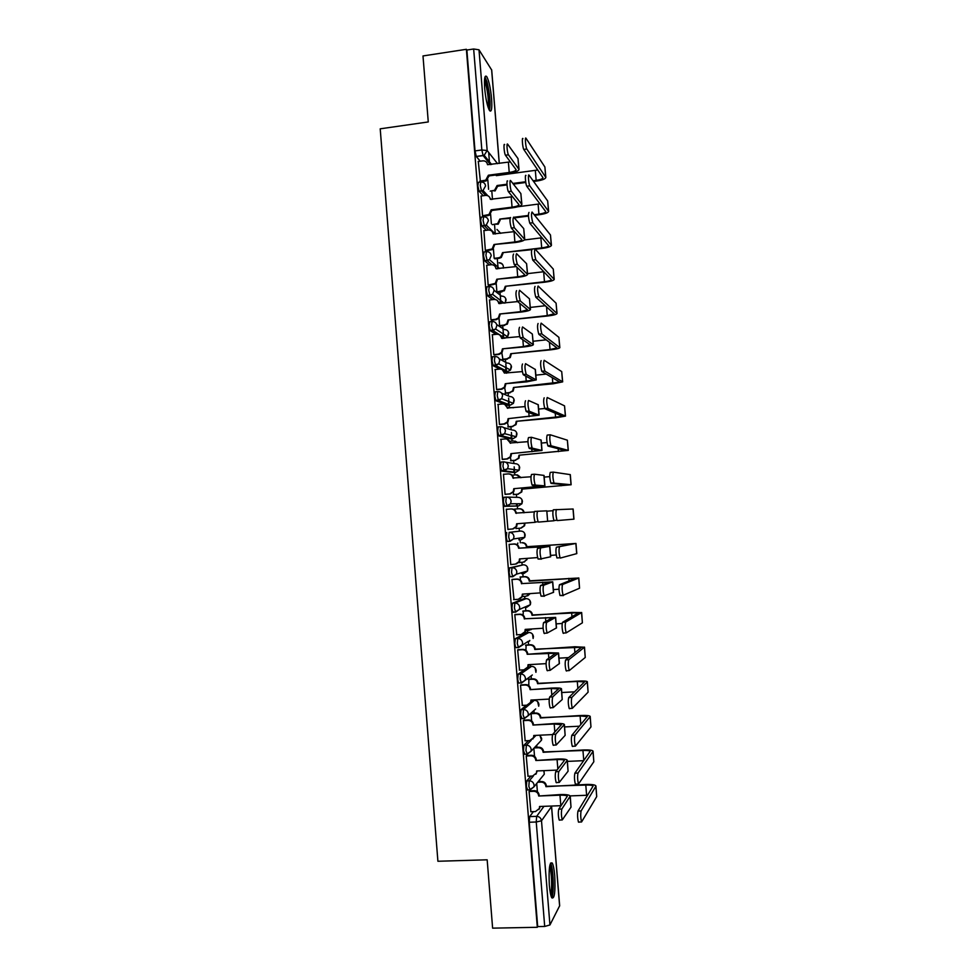 <?xml version="1.0" encoding="UTF-8"?>
<svg xmlns="http://www.w3.org/2000/svg" width="977" height="977" viewBox="0 0 977 977"><rect width="100%" height="100%" fill="white"/><g stroke="black" fill="none" stroke-linecap="round" stroke-linejoin="round"><path stroke-width="1.47" d="M530.902 776.117L526.786 780.904L526.371 786.424L527.641 789.917M528.508 740.639L523.904 745.268L523.477 750.654L524.808 754.232M526.31 705.211L521.034 709.681L520.594 714.932L521.999 718.596M524.454 669.782L518.164 674.142L517.712 679.284L518.506 683.057L519.202 683.021M526.566 632.607L515.294 638.665L514.83 643.672L515.661 647.556L518.323 647.617M523.794 598.767L512.424 603.236L511.96 608.121L512.815 612.103L515.502 612.164M524.454 571.875L524.002 573.462L527.531 570.995L516.442 574.171L512.754 576.76L511.545 572.449L512.021 567.686L523.306 564.804L509.567 567.869L509.09 572.632L509.97 576.711L512.681 576.76M506.721 532.55L506.233 537.191L507.136 541.38L509.896 541.417L508.675 536.996L509.164 532.367L520.558 531.048L509.164 532.367C511.875 532.416 513.487 533.821 513.975 536.544L513.511 538.95L509.896 541.417M506.306 497.085L503.863 497.293L503.375 501.812L504.596 506.33L507.039 506.123L505.817 501.604L506.306 497.085C509.017 497.134 510.629 498.514 511.118 501.238L510.58 503.79L507.039 506.123L518.531 505.976L521.926 503.741L522.426 501.311C521.962 498.71 520.423 497.391 517.834 497.342L507.234 497.11M503.375 461.877L501.018 462.084L500.517 466.481L501.482 470.877L504.193 470.89L502.96 466.261L503.46 461.865C506.171 461.901 507.771 463.269 508.26 465.98L507.637 468.704L504.193 470.89L515.795 472.306L519.092 470.218L519.691 467.617C519.227 465.028 517.688 463.721 515.099 463.684L505.549 462.194M500.493 426.717L498.185 426.937L497.659 431.199L498.661 435.718L501.348 435.718L500.102 430.967L500.615 426.705C503.326 426.717 504.926 428.073 505.414 430.784L504.669 433.678L501.348 435.718L513.072 438.685L516.259 436.756L516.967 433.983C516.491 431.394 514.964 430.1 512.375 430.075L503.68 427.584M497.611 391.606L495.339 391.826L494.814 395.978L495.84 400.607L498.502 400.582L497.256 395.734L497.769 391.582C500.48 391.594 502.08 392.937 502.569 395.648L501.69 398.738L498.502 400.582L510.348 405.125L513.401 403.354L514.232 400.399C513.768 397.822 512.241 396.528 509.652 396.515L501.58 393.169M494.728 356.544L492.506 356.788L491.981 360.806L493.238 365.764L495.669 365.508L494.411 360.55L494.936 356.532C497.635 356.52 499.235 357.863 499.723 360.55L498.685 363.859L495.669 365.508L507.625 371.602L510.519 370.027L511.508 366.863C511.044 364.287 509.518 363.004 506.929 363.004L499.235 358.852M491.858 321.555L489.685 321.787L489.135 325.695L490.222 330.568L492.835 330.495L491.578 325.426L492.103 321.518C494.802 321.494 496.401 322.825 496.89 325.512L495.657 329.066L492.835 330.495L504.914 338.127L507.613 336.76L508.797 333.377C508.321 330.8 506.794 329.53 504.217 329.554L496.707 324.572M488.988 286.603L486.864 286.847L486.302 290.633L487.425 295.628L490.002 295.53L488.732 290.352L489.282 286.566C491.981 286.53 493.568 287.849 494.057 290.535L492.579 294.333L490.002 295.53L495.302 299.512M486.131 251.712L484.042 251.968L483.481 255.632L484.763 260.908L487.181 260.615L485.911 255.327L486.461 251.675C489.147 251.614 490.735 252.921 491.223 255.608L489.453 259.662L487.181 260.615L491.883 264.706M483.273 216.87L481.221 217.138L480.66 220.68L481.844 225.931L484.36 225.76L483.078 220.362L483.639 216.821C486.326 216.76 487.914 218.054 488.402 220.729L486.277 225.052L484.36 225.76L488.695 230.022M480.415 182.088L478.412 182.357L477.838 185.777L479.06 191.162L481.551 190.942L480.257 185.459L480.831 182.027C483.517 181.942 485.093 183.236 485.581 185.911L483.041 190.478L481.551 190.942L485.618 195.424M491.59 98.689C490.564 88.113 488.94 80.761 486.754 76.633C484.763 74.594 484.079 78.563 484.702 88.504C485.752 99.165 487.364 106.505 489.526 110.56C491.541 112.575 492.225 108.618 491.59 98.689M554.728 875.685C554.179 869.371 553.361 865.158 552.249 863.045C549.562 861.604 548.598 868.993 549.33 885.235C549.88 891.561 550.71 895.775 551.81 897.863C554.521 899.17 555.486 891.769 554.728 875.685M539.695 781.612L539.573 779.976M536.923 747.344L536.752 745.207M534.15 713.137L533.93 710.511M531.378 678.966L531.122 675.864M530.364 666.436L530.218 664.616M528.606 644.857L528.325 641.303M527.617 632.534L527.446 630.458M525.846 610.796L525.565 607.364M524.869 598.693L524.673 596.336M523.086 576.784L522.829 573.548M522.121 564.889L521.913 562.276M520.338 542.821L520.094 539.793M519.385 531.146L519.153 528.264M517.578 508.883L517.358 506.074M517.346 506.001L517.163 503.766M516.65 497.317L516.406 494.362M514.83 474.956L514.623 472.416M514.61 472.16L514.171 466.835M513.902 463.501L513.658 460.521M512.082 441.067L511.899 438.795M511.863 438.38L511.386 432.445M511.166 429.733L510.922 426.741M509.335 407.238L509.176 405.235M509.127 404.649L508.602 398.103M508.431 396.015L508.187 392.998M506.575 373.214L506.465 371.724M506.404 370.967L505.817 363.81M505.695 362.345L505.451 359.304M503.668 337.346L503.045 329.579M502.972 328.724L502.728 325.671M500.932 303.505L500.273 295.396M500.248 295.152L500.004 292.074M498.111 268.736L497.281 258.526M481.844 225.931L486.277 225.052L495.29 234.016L494.57 225.04M492.481 199.357L491.846 191.59M489.575 163.513L488.671 152.449M551.59 806.404L559.662 905.752L549.941 924.963L544.702 926.452L537.692 926.587L529.265 822.243L529.668 816.613L533.418 811.631M492.616 928.15L537.313 927.295L466.383 49.302L422.992 55.945L428.268 121.942L380.212 128.817L437.904 861.262L487.169 859.809L492.616 928.15M537.692 926.587L537.313 927.295M480.232 161.205L476.324 156.528L483.127 155.599L481.844 149.982L473.662 48.997L478.999 49.803L491.712 70.063L499.308 163.428M473.662 48.997L466.872 50.035L466.383 49.302M478.278 161.461L480.44 181.856M481.087 196.011L482.565 215.819L483.236 216.357M483.896 230.621L485.361 250.466L486.033 250.918M486.705 265.268L488.17 285.15L488.83 285.528M489.526 299.976L490.979 319.894L491.626 320.2M492.359 334.732L493.788 354.688L494.435 354.907M501.848 352.978L502.972 359.573M495.217 369.538L496.609 389.542L497.256 389.676M504.669 387.784L505.695 393.243M498.087 404.405L499.43 424.445L500.065 424.507M507.49 422.638L508.431 426.973M501.006 439.32L502.251 459.398L502.886 459.385M510.312 457.554L511.166 460.753M504.071 474.272L503.448 474.199L505.085 494.399L505.707 494.313M513.145 492.518L513.914 494.582M515.087 509.017L514.549 509.86M506.929 509.298L506.281 509.273L507.918 529.461L508.553 529.4L507.918 529.449M506.916 509.212L506.281 509.237M516.076 528.618L515.99 527.531M517.834 543.017L517.395 544.897M509.762 544.336L509.115 544.311L510.763 564.584L515.441 564.108L519.092 561.567L519.471 558.942L537.582 557.574M518.824 562.605L523.367 562.166L526.908 559.699L527.287 558.356M520.594 576.967L520.24 579.996M512.595 579.385L511.96 579.459L514 599.597M523.342 610.967L523.086 615.156M515.429 614.496L514.806 614.643L516.735 634.818M526.102 645.015L525.944 650.352M518.274 649.668L517.651 649.888L519.52 670.1M528.862 679.113L528.801 685.622M521.12 684.877L520.509 685.182L522.341 705.418M523.977 720.147L523.367 720.538L525.174 740.798M526.835 755.477L526.224 755.954L528.02 776.239M529.693 790.857L529.094 791.407L530.877 811.728M531.427 700.888L534.504 700.314M527.983 667.34L531.708 666.363M513.817 612.042L513.157 612.323M518.531 505.976L504.596 506.33M513.523 472.514L501.751 471.109M510.837 438.893L498.905 435.937M508.15 405.333L496.072 400.826M505.475 371.822L503.717 371.04M499.797 369.074L493.238 365.764M502.801 338.36L502.068 338.054M496.108 334.329L490.405 330.763M492.689 299.609L487.584 295.811M489.44 264.938L484.763 260.908M486.302 230.316L481.942 226.053M483.236 195.73L479.133 191.26M494.802 258.832L499.223 258.294L498.673 257.794L500.761 256.951L502.544 252.652L531.573 249.697M487.804 179.731L488.585 189.306M521.657 573.633L522.06 572.559M518.921 539.878L519.398 538.107M516.393 506.013L516.699 503.766M513.792 472.062L513.975 469.534M511.142 438.197L511.227 435.424M508.48 404.405L508.48 401.413M505.793 370.662L505.732 367.523M503.118 336.992L502.984 333.78M500.419 303.358L500.248 300.183M497.708 268.785L497.525 266.77M466.872 50.035L475.017 150.922L476.324 156.528M490.601 214.268L491.37 223.757M493.409 248.866L494.167 258.258M496.218 283.513L496.902 292.013M499.027 318.221L499.626 325.659M531.061 713.625L531.659 720.928M533.869 748.26L534.529 756.296M536.727 783.469L537.399 791.724M519.019 169.265L518.005 158.592L507.649 144.193C506.367 142.166 507.185 152.925 508.455 154.818L505.451 155.233C504.156 153.328 503.35 142.581 504.645 144.608M510.397 161.864L487.523 164.698C487.034 162.035 485.459 160.765 482.797 160.851L478.168 161.486M479.756 181.185L485.728 180.171L488.378 175.225L488.952 175.909L509.762 173.137C515.453 172.27 518.543 171.036 519.031 169.448L508.528 154.94M488.952 175.909L486.314 180.855L480.318 181.869M505.524 155.343L516.1 169.705C515.746 170.877 513.45 171.793 509.225 172.44L488.378 175.225M545.838 177.301L544.885 166.994L525.992 138.258C524.783 136.169 525.614 147.038 526.811 149.005L523.77 149.42C522.548 147.466 521.73 136.597 522.951 138.673M537.838 169.998L496.292 175.652L496.218 174.944M482.601 192.103L484.311 191.871M490.173 191.101L494.533 190.32L497.098 185.532L497.647 186.18L507.026 184.934M523.831 149.53L542.992 177.729C542.638 178.852 540.354 179.744 536.153 180.379L533.1 180.782M525.687 181.759L512.852 183.444M506.978 184.226L497.098 185.532M513.365 184.103L525.785 182.467M533.576 181.441L536.617 181.038C542.284 180.183 545.349 178.999 545.85 177.46L526.884 149.115M497.647 186.18L495.083 190.955L493.226 190.71M521.877 204.23L520.863 193.58L510.629 180.635C509.371 178.791 510.141 189.343 511.398 191.236L508.394 191.626C507.112 189.746 506.355 179.194 507.613 181.026M512.571 196.707L490.32 199.296C489.843 196.633 488.268 195.351 485.593 195.424L480.965 196.035M482.553 215.77L488.964 214.549L491.175 209.835L491.761 210.458L512.583 207.783C518.286 206.953 521.388 205.829 521.889 204.388L511.496 191.382M491.761 210.458L489.55 215.148L483.102 216.381M508.492 191.785L518.958 204.645C518.592 205.707 516.283 206.55 512.058 207.161L491.175 209.835M524.734 239.243L523.733 228.606L513.597 217.126C512.62 218.897 512.864 222.426 514.342 227.714L511.337 228.081C509.835 222.805 509.591 219.275 510.592 217.505M514.561 231.61L493.129 233.955C492.652 231.293 491.065 229.986 488.39 230.047L483.762 230.633M485.361 250.393L492.152 248.952L493.996 244.506L515.416 242.491C521.132 241.71 524.234 240.672 524.747 239.389L514.476 227.897M494.557 245.056L492.726 249.489L485.887 250.942M511.472 228.276L521.816 239.634C521.437 240.586 519.129 241.356 514.891 241.942L493.996 244.506M527.604 274.305L526.591 263.692L516.577 253.678C515.612 255.547 515.856 259.064 517.297 264.242L514.281 264.608C512.827 259.43 512.583 255.913 513.56 254.044M516.283 266.574L495.95 268.663C495.461 265.988 493.886 264.682 491.199 264.73L486.558 265.292M488.158 285.076L495.278 283.415L496.805 279.239L518.25 277.248C523.965 276.503 527.091 275.563 527.617 274.439L517.456 264.462M497.366 279.703L495.852 283.88L488.671 285.553M514.439 264.828L524.673 274.684C524.283 275.514 521.974 276.222 517.725 276.772L496.805 279.239M484.641 78.612L486.937 83.472C489.453 91.936 490.588 108.007 488.744 109.058M488.012 107.043C488.781 101.119 488.06 93.572 485.838 84.401L484.47 80.773M489.526 110.548C490.723 103.672 489.892 94.134 487.01 81.934L484.995 76.927M549.941 864.828L550.417 865.329C553.238 868.968 553.849 895.188 551.101 896.141M550.552 894.053C552.408 889.864 551.7 870.922 549.55 866.917M551.761 897.778C554.374 893.454 553.397 867.344 550.491 863.216L550.478 863.179M548.622 211.264L547.682 200.969L529.009 175.115C527.836 173.222 528.63 183.896 529.803 185.838L526.75 186.241C525.553 184.299 524.771 173.637 525.968 175.518M485.117 225.589L486.631 225.406M492.286 224.686L497.672 223.623L499.821 219.068L509.994 218.421M526.859 186.399L545.789 211.667C545.422 212.681 543.127 213.499 538.925 214.11L534.187 214.708M528.41 215.441L513.755 217.297M510.116 217.761L499.821 219.068M540.025 203.851L517.859 206.758M514.268 217.883L528.435 216.088M534.663 215.294L539.389 214.696C545.056 213.89 548.134 212.791 548.634 211.411L529.9 185.996M500.358 219.642L498.221 224.185L495.95 224.221M551.431 245.264L550.478 234.993L532.038 212.033C531.134 213.792 531.39 217.358 532.807 222.732L529.754 223.122C528.325 217.749 528.068 214.183 528.984 212.424M494.252 258.331L498.673 257.794M529.876 223.318L548.585 245.654C548.207 246.57 545.911 247.315 541.698 247.889L502.544 252.652M542.052 237.753L524.429 239.951M535.286 249.245L542.15 248.414C547.828 247.633 550.918 246.631 551.431 245.398L532.929 222.927M503.082 253.165L501.299 257.452L499.223 258.294M554.228 279.324L553.275 269.066L535.066 249.013C534.187 250.869 534.431 254.435 535.811 259.699L532.746 260.065C531.354 254.814 531.109 251.248 532.013 249.379M496.902 291.94L503.802 290.34L505.28 286.285L544.922 282.17C550.601 281.437 553.715 280.521 554.24 279.434L535.958 259.919M532.905 260.285L551.382 279.691C550.991 280.497 548.683 281.168 544.47 281.718L505.28 286.285M543.859 271.716L527.543 273.633M505.805 286.725L504.34 290.767L501.396 291.415M497.378 292.379L501.934 291.854M530.474 309.428L529.473 298.84L519.569 290.279C518.616 292.257 518.848 295.775 520.252 300.843L517.236 301.185C515.807 296.116 515.575 292.599 516.54 290.633M517.639 301.6L498.758 303.42C498.282 300.745 496.695 299.426 494.008 299.463L489.367 300M497.342 300.513L499.308 303.688M490.967 319.821L495.62 319.296L498.355 317.94L499.626 314.008L521.095 312.066C526.811 311.358 529.949 310.515 530.487 309.538L520.448 301.087M500.187 314.411L498.917 318.331L496.182 319.687L491.455 320.212M517.431 301.429L527.543 309.782L520.57 311.663L499.626 314.008M533.344 344.6L532.343 334.036L522.548 326.953C521.62 329.017 521.84 332.534 523.22 337.505L520.191 337.834C518.799 332.864 518.579 329.347 519.532 327.283M519.74 336.601L501.58 338.225C501.103 335.551 499.516 334.219 496.829 334.244L492.176 334.757M499.858 335.062L502.141 338.506M493.776 354.614L498.441 354.114L501.396 352.538L502.447 348.838L523.928 346.933C529.668 346.261 532.807 345.516 533.357 344.698L523.44 337.773M502.996 349.168L501.946 352.856L499.003 354.431L494.228 354.932M520.411 338.103L530.413 344.942L523.416 346.591L502.447 348.838M557.037 313.434L556.084 303.188L538.107 286.041C537.24 288.007 537.472 291.573 538.815 296.727L535.75 297.081C534.395 291.928 534.163 288.374 535.042 286.395M499.626 325.585L504.132 325.085L506.782 323.778L508.016 319.967L547.706 315.986C553.385 315.29 556.499 314.472 557.049 313.532L538.999 296.984M535.933 297.326L554.191 313.776L547.254 315.595L508.016 319.967M545.325 305.728L530.316 307.425M508.541 320.346L507.319 324.144L504.132 325.085M500.077 325.964L504.669 325.451M559.845 347.592L558.905 337.358L541.148 323.143C540.293 325.207 540.525 328.773 541.832 333.816L538.767 334.146C537.435 329.102 537.216 325.549 538.083 323.485M502.349 359.28L506.868 358.803L509.738 357.277L510.751 353.698L550.478 349.851C556.182 349.192 559.296 348.471 559.858 347.678L542.04 334.097M538.974 334.427L556.988 347.922L550.039 349.534L510.751 353.698M546.265 339.837L533.076 341.266M511.276 354.004L510.263 357.57L506.868 358.803M502.776 359.585L507.393 359.096M536.226 379.833L535.384 369.514L525.541 363.676C524.625 365.838 524.844 369.367 526.188 374.228L523.159 374.545C521.803 369.672 521.584 366.155 522.524 363.994M522.341 371.59L504.413 373.092C503.924 370.417 502.337 369.074 499.65 369.086L494.985 369.562M504.413 373.092L502.312 369.672M496.597 389.457L501.262 388.98L504.388 387.197L505.268 383.729L526.774 381.848L536.239 379.906L526.432 374.521M505.83 383.973L504.95 387.442L501.812 389.225L497 389.713M523.403 374.826L533.283 380.151L505.268 383.729M539.109 415.115L538.266 404.759L528.545 400.46C527.641 402.732 527.849 406.249 529.168 411.024L526.127 411.317C524.808 406.542 524.6 403.025 525.516 400.753M525.089 406.603L507.246 408.02C506.758 405.333 505.17 403.977 502.471 403.977L497.806 404.429M504.694 404.344L507.796 408.301M499.418 424.348L504.083 423.896L507.368 421.93L508.101 418.657L539.121 415.164L529.436 411.317M508.651 418.84L507.918 422.101L504.633 424.067L499.748 424.531M526.395 411.61L536.165 415.408L508.101 418.657M502.239 459.3L506.916 458.872L510.324 456.735L510.934 453.646L542.003 450.482L541.148 440.065L531.549 437.305C530.67 439.674 530.865 443.192 532.147 447.869L529.107 448.15C527.812 443.473 527.617 439.955 528.52 437.586L531.439 437.317M527.946 441.677L510.079 442.984C509.591 440.297 507.991 438.942 505.304 438.917L500.627 439.345M507.014 439.1L510.629 443.277M511.484 453.755L510.861 456.833L507.466 458.97L502.41 459.422M529.4 448.455L539.048 450.727L510.934 453.646M542.003 450.482L532.441 448.174M544.897 485.838L544.042 475.42L534.553 474.211C533.686 476.666 533.882 480.195 535.127 484.787L532.086 485.056C530.829 480.464 530.633 476.935 531.525 474.468L534.492 474.211M530.951 476.776L512.913 478.009C512.424 475.31 510.837 473.943 508.138 473.906L503.46 474.321M509.273 473.955C511.667 474.272 513.059 475.64 513.45 478.071L513.475 478.303M505.072 494.301L509.75 493.898L513.255 491.614L513.78 488.695L544.897 485.862L535.445 485.105M514.317 488.72L513.792 491.626L510.299 493.922L505.085 494.362M532.404 485.361L541.942 486.094L513.78 488.695M537.57 511.166C536.715 513.731 536.898 517.273 538.119 521.767L535.078 522.011C533.845 517.517 533.662 513.987 534.529 511.423L546.79 510.837L547.645 521.303L538.461 522.084M534.187 511.924L515.758 513.096C515.27 510.385 513.67 509.005 510.971 508.956L506.294 509.347M511.484 508.944L511.508 508.944C514.207 508.993 515.795 510.373 516.283 513.072L516.32 513.389M517.151 523.745L516.711 526.505L513.133 528.923M507.906 529.351L512.595 528.984L516.174 526.554L516.625 523.782L535.298 522.292M546.79 510.837L547.645 521.303M540.586 548.195C539.756 550.857 539.927 554.399 541.124 558.82L550.686 556.768L549.831 546.314L537.545 548.427L546.876 546.534L518.604 548.231C518.115 545.52 516.515 544.128 513.817 544.067L514.342 543.969C517.053 544.042 518.64 545.422 519.129 548.134L549.831 546.302M541.429 559.125L538.071 559.039C536.874 554.631 536.691 551.089 537.545 548.427M509.127 544.384L514.342 543.969M520.008 558.893L519.617 561.445L516.418 563.924M509.127 544.421L513.817 544.067M544.409 596.226L541.075 596.141C539.902 591.806 539.731 588.252 540.562 585.492L549.782 582.06L521.999 583.587L552.738 581.828L543.615 585.272C542.797 588.032 542.968 591.586 544.128 595.921L553.593 592.306L552.738 581.852M521.486 583.757L521.462 583.416C520.961 580.692 519.373 579.3 516.662 579.214L517.187 579.056C519.886 579.141 521.486 580.533 521.974 583.245L521.999 583.587M512.046 579.422L517.187 579.056M522.854 594.101L522.524 596.446L519.825 598.901M513.597 599.622L518.286 599.304L521.999 596.642L522.329 594.138L540.281 592.892M511.972 579.556L516.662 579.214M544.482 633.572L544.079 633.291C542.931 629.029 542.772 625.475 543.591 622.618L552.677 617.635L524.857 618.746L555.644 617.403L546.644 622.41C545.838 625.28 545.996 628.834 547.132 633.096L556.499 627.893L555.644 617.452M524.344 618.991L524.319 618.649C523.819 615.937 522.219 614.521 519.508 614.423L520.033 614.191C522.744 614.289 524.331 615.693 524.832 618.404L524.857 618.746M515.074 614.521L520.033 614.191M525.711 629.359L525.418 631.521L523.171 633.878M516.442 634.842L521.132 634.537L524.905 631.789L525.186 629.396L543.127 628.248M514.818 614.741L519.508 614.423M562.667 381.799L561.714 371.59L544.189 360.305C543.346 362.467 543.578 366.033 544.861 370.979L541.783 371.297C540.489 366.351 540.269 362.797 541.124 360.623M505.085 393.035L509.603 392.571L512.644 390.849L513.499 387.49L553.263 383.766L562.667 381.873L545.081 371.272M542.015 371.59L559.809 382.105L513.499 387.49M546.265 374.081L535.848 375.144M514.012 387.722L513.169 391.081L509.603 392.571M505.463 393.267L510.128 392.803M565.488 416.068L564.535 405.858L547.242 397.517C546.412 399.788 546.631 403.354 547.889 408.203L544.812 408.496C543.542 403.648 543.334 400.094 544.165 397.822M507.832 426.827L512.351 426.399L515.526 424.482L516.247 421.319L556.047 417.729L565.488 416.117L548.134 408.508M545.068 408.801L562.618 416.349L516.247 421.319M547.889 408.203L538.62 409.082M513.475 407.751L507.649 407.397M512.937 407.446L513.621 407.727M516.76 421.49L516.039 424.641L512.351 426.399M508.125 426.998L512.864 426.546M510.568 460.668L515.099 460.265L518.396 458.189L518.995 455.209L568.309 450.409L567.368 440.187L550.295 434.802C549.489 437.171 549.697 440.737 550.918 445.488L547.841 445.768C546.607 441.018 546.399 437.452 547.218 435.083L550.185 434.802M548.109 446.086L565.439 450.641L518.995 455.209M547.047 442.544L541.392 443.07M517.334 442.654L513.536 440.932L510.055 441.262M515.184 441.115L517.725 442.618M519.508 455.306L518.909 458.286L515.099 460.265M510.715 460.79L515.612 460.35M568.309 450.409L551.199 445.805M571.13 484.739L570.299 474.627L553.348 472.135C552.567 474.614 552.762 478.18 553.959 482.833L550.869 483.102C549.672 478.449 549.465 474.883 550.271 472.404L553.287 472.135M513.316 494.57L517.847 494.179L521.242 491.968L521.755 489.135L571.142 484.751L554.252 483.151M551.175 483.42L568.272 484.995L521.755 489.135M549.782 476.617L544.177 477.106M520.68 477.68L516.283 474.822L512.107 475.188M517.37 474.871L521.144 477.631M522.255 489.172L521.742 491.981L517.847 494.179M513.316 494.631L518.36 494.203M556.414 509.53C555.644 512.107 555.84 515.685 557 520.252L553.91 520.509C552.738 515.941 552.542 512.363 553.336 509.786L573.133 509.005L573.963 519.153L557.317 520.57M523.672 512.791L523.672 512.766C523.196 510.153 521.657 508.809 519.031 508.761L514.5 509.139M516.064 528.508L520.607 528.154L524.087 525.797L524.515 523.147M554.081 520.753L547.792 521.254M552.933 510.702L546.961 511.191M519.544 508.748L519.52 508.748C522.158 508.797 523.696 510.128 524.173 512.742M525.015 523.11L524.576 525.748L521.107 528.105M559.491 546.998C558.734 549.672 558.917 553.251 560.053 557.733L556.963 557.965C555.815 553.495 555.62 549.904 556.402 547.23L573.096 543.664L526.432 546.79C525.956 544.165 524.417 542.821 521.791 542.76L522.292 542.675C524.905 542.736 526.456 544.079 526.933 546.693L575.966 543.444L556.402 547.23M556.231 554.985L550.576 555.4M527.775 558.319L524.307 561.995M575.966 543.456L576.809 553.605L560.395 558.05M562.557 584.515C561.824 587.299 562.007 590.89 563.106 595.286L579.544 588.215L578.714 578.018L562.557 584.515L559.467 584.735L575.929 578.152L529.204 580.851C528.728 578.225 527.177 576.87 524.551 576.796L520.008 577.126M563.375 595.604L560.004 595.506C558.893 591.109 558.71 587.519 559.467 584.735M529.229 581.181L578.714 578.018M520.069 577.004L525.052 576.65C527.665 576.723 529.216 578.066 529.693 580.692L529.717 581.022M522.5 596.495L526.127 596.239L529.754 593.625M559.003 589.216L553.373 589.607M530.169 593.589L527.617 595.86M578.811 577.957L579.544 588.215M565.634 622.093C564.914 624.987 565.097 628.59 566.172 632.901L582.39 622.813L581.559 612.603L565.634 622.093L562.544 622.3L578.763 612.689L531.976 614.973C531.5 612.335 529.949 610.979 527.324 610.881L522.768 611.187M563.448 633.389L563.07 633.096C561.983 628.785 561.799 625.182 562.544 622.3M532.001 615.302L572.034 612.445L581.559 612.603M523.013 610.991L527.812 610.662C530.426 610.759 531.976 612.115 532.453 614.741L532.477 615.07M525.675 630.568L528.899 630.36L531.757 628.968M562.166 623.473L556.169 623.863M532.001 628.956L530.865 629.725M581.657 612.506L582.39 622.813M547.511 670.772L547.083 670.515C545.972 666.326 545.813 662.76 546.619 659.793L555.595 653.259L527.201 654.285L548.854 652.685L558.551 653.027L549.672 659.609C548.891 662.577 549.05 666.155 550.149 670.332L559.418 663.542L558.563 653.1M527.201 654.285L527.177 653.955C526.676 651.219 525.076 649.803 522.365 649.693L522.878 649.375C525.589 649.485 527.189 650.902 527.678 653.625L527.714 653.967M518.005 649.681L522.878 649.375M528.581 664.678L528.313 666.656L526.456 668.891M519.288 670.112L523.99 669.831L527.812 666.998L528.044 664.702L546.082 663.639M517.663 649.986L522.365 649.693M568.724 659.744C568.016 662.724 568.187 666.338 569.237 670.588L585.247 657.472L584.405 647.238L568.724 659.744L565.622 659.927L581.608 647.275L534.749 649.143C534.272 646.505 532.721 645.138 530.084 645.028L525.528 645.308M566.538 671.028L566.135 670.759C565.072 666.522 564.901 662.907 565.622 659.927M534.773 649.473L574.855 646.75L584.405 647.238M525.846 645.028L530.572 644.735C533.198 644.844 534.749 646.212 535.225 648.85L535.249 649.168M528.068 665.044L532.221 664.458M568.59 657.594L558.978 658.168M584.502 647.116L585.247 657.472M550.552 708.032L550.1 707.8C549.013 703.684 548.866 700.106 549.648 697.041L558.502 688.944L551.284 688.467L530.071 689.64L551.749 688.077C557.549 687.808 560.798 688.016 561.47 688.712L552.713 696.882C551.944 699.935 552.09 703.525 553.165 707.641L562.215 699.544L561.482 688.797M530.071 689.64L530.035 689.298C529.546 686.562 527.946 685.133 525.223 685.011L525.736 684.621C528.447 684.743 530.047 686.172 530.535 688.895L530.572 689.237M520.9 684.889L525.736 684.621M531.439 700.045L529.656 703.941M522.145 705.431L526.859 705.186L530.706 702.268L530.914 700.069L549.184 699.092M520.521 685.268L525.223 685.011M571.814 697.444C571.118 700.533 571.289 704.161 572.314 708.337L588.105 692.168L587.262 681.934L571.814 697.444L568.712 697.615L584.466 681.922L577.285 681.47L537.533 683.363C537.057 680.725 535.494 679.333 532.856 679.223L528.301 679.479M569.615 708.74L569.2 708.496C568.162 704.332 568.003 700.704 568.712 697.615M537.558 683.692L577.676 681.103C583.44 680.835 586.664 681.03 587.348 681.702L587.262 681.934M528.655 679.125L533.344 678.856C535.97 678.978 537.521 680.358 537.997 682.996L538.022 683.326M574.561 691.826L561.787 692.522M587.348 681.775L588.105 692.168M553.593 745.353L553.129 745.146C552.066 741.103 551.92 737.501 552.689 734.35L561.421 724.69L554.179 723.981L532.941 725.044L554.631 723.517C560.444 723.285 563.705 723.603 564.388 724.458L555.754 734.203C554.997 737.354 555.144 740.957 556.194 745.011L565.146 735.363L564.401 724.568M532.941 725.044L532.905 724.702C532.416 721.954 530.804 720.525 528.081 720.379L528.594 719.915C531.305 720.061 532.917 721.49 533.405 724.226L533.43 724.568M523.794 720.159L528.594 719.915M534.309 735.461L532.807 739.064M525.003 740.81L529.717 740.59L533.601 737.611L533.784 735.486L552.555 734.582M523.379 720.623L528.081 720.379M574.903 735.217C574.232 738.404 574.391 742.044 575.392 746.147L590.963 726.925L590.12 716.678L574.903 735.217L571.801 735.363L587.311 716.605L580.118 715.946L540.318 717.643C539.841 714.981 538.278 713.601 535.64 713.466L531.073 713.698M572.717 746.501L572.278 746.294C571.264 742.19 571.105 738.551 571.801 735.363M540.342 717.973L580.497 715.506C586.273 715.274 589.51 715.567 590.206 716.397L590.12 716.678M531.451 713.271L536.117 713.027C538.742 713.161 540.305 714.553 540.782 717.191L540.806 717.521M579.434 726.204L564.596 726.937M590.206 716.483L590.963 726.925M556.634 782.736L556.157 782.565C555.119 778.584 554.985 774.969 555.73 771.708L564.352 760.485C563.827 759.727 561.409 759.422 557.073 759.556L535.811 760.497L557.525 759.007C563.35 758.824 566.611 759.239 567.319 760.253L558.807 771.586C558.062 774.834 558.209 778.461 559.235 782.443L568.077 771.232L567.332 760.375M535.811 760.497L535.787 760.155C535.286 757.407 533.674 755.966 530.951 755.807L531.451 755.27C534.175 755.416 535.775 756.87 536.275 759.605L536.3 759.947M526.664 755.49L531.451 755.27M537.191 770.938L535.897 774.248M527.873 776.239L532.587 776.043L536.507 773.002L536.654 770.963L557 770.096M526.237 756.027L530.951 755.807M578.005 773.039C577.346 776.336 577.505 780 578.482 784.03L593.833 761.742L592.978 751.472L578.005 773.039L574.891 773.173L590.169 751.35C589.656 750.629 587.25 750.336 582.951 750.483L543.102 751.96C542.626 749.298 541.063 747.906 538.425 747.759L534.163 747.955M575.807 784.336L575.368 784.152C574.378 780.122 574.22 776.471 574.891 773.173M543.127 752.29L583.33 749.97C589.107 749.774 592.355 750.165 593.063 751.142L592.978 751.472M534.639 747.454L538.889 747.246C541.527 747.393 543.078 748.797 543.566 751.447L543.591 751.777M583.709 760.668L567.417 761.388M593.076 751.252L593.833 761.742M559.687 820.179L559.198 820.045C558.185 816.125 558.05 812.498 558.783 809.139L567.271 796.328C566.745 795.461 564.315 795.07 559.98 795.18L538.693 796.011L560.419 794.557C566.257 794.411 569.53 794.924 570.25 796.108L561.848 809.017C561.128 812.388 561.274 816.015 562.276 819.935L571.008 807.161L570.263 796.243M538.693 796.011L538.657 795.669C538.168 792.921 536.556 791.455 533.821 791.285L534.321 790.674C537.045 790.845 538.657 792.298 539.145 795.046L539.17 795.388M529.546 790.869L534.321 790.674M540.061 806.477L538.95 809.506M530.743 811.728L535.469 811.557L539.402 808.455L539.536 806.489L561.116 805.683M529.107 791.48L533.821 791.285M581.107 810.934C580.472 814.329 580.619 818.005 581.571 821.975L596.703 796.609L595.848 786.314L581.107 810.934L577.993 811.044L593.039 786.143C592.502 785.313 590.084 784.946 585.785 785.056L545.899 786.338C545.41 783.676 543.847 782.259 541.209 782.101L537.716 782.247M578.909 822.231L578.457 822.084C577.492 818.115 577.334 814.439 577.993 811.044M545.923 786.668L586.163 784.47C591.952 784.323 595.213 784.812 595.921 785.935L595.848 786.314M538.193 781.673L541.673 781.527C544.311 781.685 545.874 783.09 546.351 785.752L546.375 786.082M587.617 795.241L570.153 795.901M595.933 786.07L596.703 796.609M530.108 789.819L528.838 786.326L529.253 780.806L533.393 775.933M526.786 780.904L529.253 780.806C531.989 780.977 533.613 782.43 534.101 785.203L533.93 786.888L529.986 789.953M527.275 754.122L525.944 750.544L526.371 745.146L531.207 740.248M523.904 745.268L526.371 745.146C529.107 745.304 530.719 746.758 531.219 749.518L531.012 751.289L527.104 754.293M524.454 718.474L523.061 714.81L523.489 709.546L534.297 700.326C536.91 700.448 538.461 701.828 538.925 704.454L538.706 706.224L537.655 701.657M521.034 709.681L523.489 709.546C526.224 709.681 527.836 711.134 528.337 713.882L528.105 715.738L524.222 718.669M532.331 674.985L521.352 683.118L520.167 679.137L520.619 674.008L531.537 666.363C534.15 666.485 535.701 667.853 536.165 670.466L535.921 672.335L535.127 667.926M518.164 674.142L520.619 674.008C523.342 674.118 524.954 675.559 525.455 678.307L525.186 680.248L520.973 682.923L518.506 683.057M528.459 641.217L518.482 647.604L517.297 643.525L517.749 638.506L528.923 632.461M515.294 638.665L517.749 638.506C520.472 638.616 522.084 640.045 522.573 642.781L522.28 644.82L518.115 647.409L515.661 647.556M527.14 606.094L526.75 607.291L530.34 604.714L519.361 609.465L515.612 612.152L514.415 607.963L514.879 603.078L526.139 598.608M512.424 603.236L514.879 603.078C517.602 603.163 519.214 604.58 519.703 607.315L519.361 609.465L515.27 611.944L512.815 612.103M509.567 567.869L512.021 567.686C514.732 567.771 516.345 569.164 516.833 571.899L516.442 574.171L512.424 576.528L509.97 576.711M529.668 816.613L536.629 816.357L543.957 806.33M559.626 906.009L551.541 806.538L541.502 820.79L549.941 924.963M490.478 164.625L483.127 155.599L484.165 155.319L491.578 164.478M478.999 49.803L487.169 150.531L497.549 163.672M499.247 163.44L491.626 69.77M533.479 737.953L536.007 735.388M526.444 632.607L528.789 632.461C531.403 632.559 532.941 633.914 533.418 636.54L533.124 638.494L532.538 634.22M523.696 598.767L526.041 598.608C528.655 598.693 530.193 600.037 530.658 602.65L530.34 604.714L529.925 600.537M513.462 472.514L515.795 472.306M510.739 438.905L513.169 438.685M508.016 405.345L510.482 405.101M505.304 371.834L507.808 371.578M502.593 338.372L505.133 338.091M500.664 303.542L498.294 301.771M494.032 290.279L501.506 296.141C504.083 296.104 505.61 297.362 506.074 299.939L505.146 303.029M496.707 268.907L495.889 268.186M527.287 566.88L527.531 570.995L527.91 568.822C527.446 566.208 525.907 564.877 523.306 564.804L523.354 564.804M529.803 640.436L529.497 641.156M500.664 233.344L496.963 229.436M503.204 268.125L503.363 266.55C502.96 264.144 501.555 262.874 499.149 262.752M521.266 539.695L524.734 537.338L525.174 535.042C524.698 532.441 523.159 531.109 520.558 531.048M535.677 708.948L528.105 715.738L523.831 718.51L521.364 718.632M539.035 742.789L541.502 740.175L541.698 738.49L539.866 735.192L541.502 740.175L531.012 751.289L526.688 754.146L524.222 754.256M542.284 776.642L544.299 774.187L543.859 770.658M475.017 150.922L481.844 149.982L487.169 150.531L484.165 155.319L476.275 156.454M529.265 822.243L536.239 821.999L536.629 816.357C539.377 816.54 541.002 818.018 541.502 820.79L536.239 821.999L544.702 926.452M508.394 162.206L509.225 172.44M484.384 180.574L484.983 181.246M488.402 175.555L488.988 176.239M518.005 158.592L518.848 168.899M536.153 180.379L535.335 170.438M497.672 186.497L497.122 185.85M545.703 177.008L544.885 166.994M511.215 196.914L512.058 207.161M487.193 215.172L487.779 215.783M491.211 210.177L491.785 210.788M520.863 193.58L521.706 203.9M514.049 231.683L514.891 241.942M523.733 228.606L524.576 238.95M516.943 267.197L517.725 276.772M526.591 263.692L527.446 274.048M538.925 214.11L538.107 204.156M548.5 210.995L547.682 200.969M541.698 247.889L540.879 237.924M551.297 245.032L550.478 234.993M544.47 281.718L543.652 271.74M554.106 279.117L553.275 269.066M519.898 303.444L520.57 311.663M529.473 298.84L530.316 309.208M522.854 339.74L523.416 346.591M532.343 334.036L533.198 344.429M547.254 315.595L546.534 306.802M556.914 313.263L556.084 303.188M550.039 349.534L549.44 342.194M559.736 347.446L558.905 337.358M525.821 376.108L526.273 381.592M535.225 369.282L536.08 379.687M528.789 412.526L529.131 416.629M538.107 404.588L538.962 415.017M531.5 445.732L531.708 448.248M531.769 449.005L531.989 451.728M541.002 439.955L541.856 450.385M534.749 485.532L534.859 486.888M543.896 475.359L544.751 485.813M539.744 546.949L539.829 547.963M549.697 546.351L550.552 556.841M540.562 585.492L543.615 585.272M542.626 582.243L542.821 584.661M552.603 581.938L553.458 592.428M543.591 622.618L546.644 622.41M545.508 617.598L545.813 621.409M555.522 617.562L556.377 628.089M552.823 383.509L552.347 377.647M562.544 381.689L561.714 371.59M555.62 417.545L555.254 413.149M565.378 415.982L564.535 405.858M558.417 451.63L558.172 448.712M568.199 450.324L567.368 440.187M561.213 485.764L561.103 484.323M571.032 484.714L570.189 474.566M573.865 519.166L573.023 509.005M566.098 545.166L566.001 544.079M576.699 553.666L575.868 543.481M569.029 580.936L568.822 578.36M571.972 616.756L571.643 612.677M546.619 659.793L549.672 659.609M548.39 653.002L548.818 658.217M558.429 653.259L559.296 663.786M574.916 652.624L574.464 647.055M549.648 697.041L552.713 696.882M551.284 688.467L551.822 695.087M561.36 688.993L562.215 699.544M577.871 688.553L577.285 681.47M552.689 734.35L555.754 734.203M554.179 723.981L554.838 732.017M564.279 724.8L565.146 735.363M580.814 724.543L580.118 715.946M555.73 771.708L558.807 771.586M557.073 759.556L557.855 768.997M567.21 760.656L568.077 771.232M583.782 760.582L582.951 750.483M558.783 809.139L561.848 809.017M538.657 795.669L539.145 795.046M559.98 795.18L560.835 805.695M570.141 796.56L571.008 807.161M586.627 795.266L585.785 785.056M550.515 863.094L552.249 863.045M479.06 191.162L483.041 190.478L487.792 195.718M491.223 199.516L490.136 198.307M484.629 260.761L489.453 259.662L499.565 268.565M487.425 295.628L492.579 294.333L504.12 303.151M490.222 330.568L495.657 329.066L507.613 336.76L508.528 332.192M493.031 365.557L498.685 363.859L510.519 370.027L511.215 365.606M495.84 400.607L501.69 398.738L513.401 403.354L513.902 399.056M498.661 435.718L504.669 433.678L516.259 436.756L516.601 432.555M501.482 470.877L507.637 468.704L519.092 470.218L519.275 466.078M504.303 506.098L506.745 505.891L510.58 503.79L521.926 503.741L521.962 499.65M507.136 541.38L509.579 541.185L513.511 538.95L524.734 537.338L524.625 533.247M527.091 789.941L529.558 789.843L533.93 786.888L544.299 774.187L543.945 770.658M500.737 233.344L497.122 229.607M503.314 268.113C503.692 265.158 502.361 263.424 499.32 262.898M505.207 303.017L505.83 298.815M508.455 154.818L505.451 155.233M485.728 180.171L486.314 180.855M526.811 149.005L523.77 149.42M495.083 190.955L494.533 190.32M511.398 191.236L508.394 191.626M514.342 227.714L511.337 228.081M517.297 264.242L514.281 264.608M529.803 185.838L526.75 186.241M532.807 222.732L529.754 223.122M535.811 259.699L532.746 260.065M520.252 300.843L517.236 301.185M523.22 337.505L520.191 337.834M538.815 296.727L535.75 297.081M541.832 333.816L538.767 334.146M526.188 374.228L523.159 374.545M529.168 411.024L526.127 411.317M532.147 447.869L529.107 448.15M535.127 484.787L532.086 485.056M538.119 521.767L535.078 522.011M541.124 558.82L538.071 559.039M544.128 595.921L541.075 596.141M547.132 633.096L544.079 633.291M544.861 370.979L541.783 371.297M550.918 445.488L547.841 445.768M553.959 482.833L550.869 483.102M557 520.252L553.91 520.509M560.053 557.733L556.963 557.965M563.106 595.286L560.004 595.506M566.172 632.901L563.07 633.096M550.149 670.332L547.083 670.515M569.237 670.588L566.135 670.759M553.165 707.641L550.1 707.8M572.314 708.337L569.2 708.496M556.194 745.011L553.129 745.146M575.392 746.147L572.278 746.294M559.235 782.443L556.157 782.565M578.482 784.03L575.368 784.152M562.276 819.935L559.198 820.045M539.402 808.455L539.89 807.808M581.571 821.975L578.457 822.084"/></g></svg>
